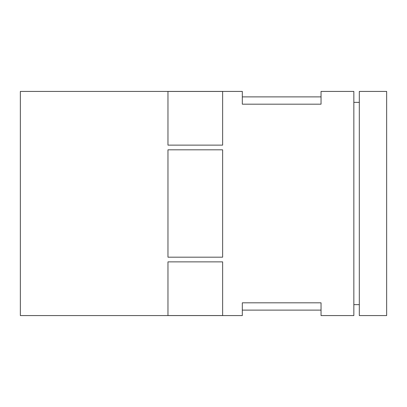 <?xml version="1.0" encoding="UTF-8"?>
<svg xmlns="http://www.w3.org/2000/svg" width="407" height="407" viewBox="0 0 407 407"><rect width="100%" height="100%" fill="white"/><g stroke="black" fill="none" stroke-linecap="round" stroke-linejoin="round"><path stroke-width="0.61" d="M386.65 91.422L386.65 315.578L359.315 315.578L359.315 91.422L386.65 91.422M359.315 102.355L353.846 102.355M353.846 91.422L353.846 315.578L321.042 315.578L321.042 302.818L242.318 302.818L242.318 315.578L20.35 315.578L20.35 91.422L242.318 91.422L242.318 104.182L321.042 104.182L321.042 91.422L353.846 91.422M167.964 149.822L167.964 257.178L222.634 257.178L222.634 149.822L167.964 149.822M167.964 91.458L222.634 91.458L222.634 145.131L167.964 145.131L167.964 91.458M167.964 261.869L222.634 261.869L222.634 315.542L167.964 315.542L167.964 261.869M359.315 304.645L353.846 304.645M321.042 96.891L242.318 96.891M321.042 310.109L242.318 310.109"/></g></svg>
